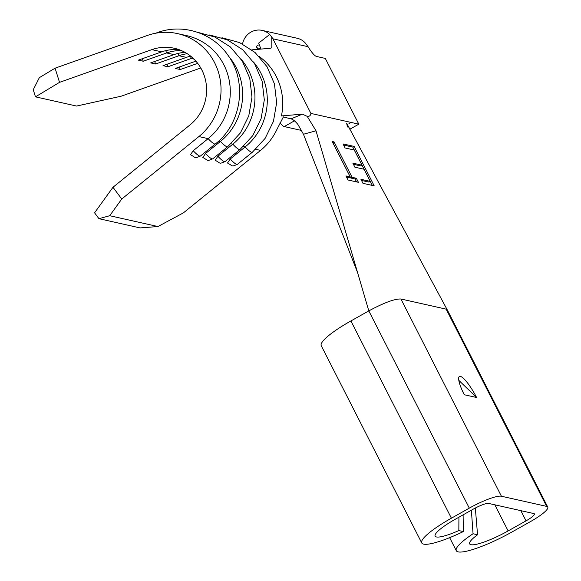 <?xml version="1.0" encoding="UTF-8"?>
<svg xmlns="http://www.w3.org/2000/svg" width="581" height="581" viewBox="0 0 581 581"><rect width="100%" height="100%" fill="white"/><g stroke="black" fill="none" stroke-linecap="round" stroke-linejoin="round"><path stroke-width="0.87" d="M242.553 44.003A16.893 16.21 102.6 0 1 250.97 32.093A16.893 16.21 102.6 0 1 262.205 30.408L297.152 38.244A16.893 16.21 102.6 0 1 305.054 42.718L308.068 46.691L272.896 38.804L271.734 37.002L271.864 47.736L270.419 48.274L251.827 49.857M262.205 30.408A16.893 16.21 102.6 0 1 269.686 34.453L271.734 37.002M259.743 45.5A1.874 1.801 -77.4 0 0 256.911 47.787L257.71 49.356M354.272 150.029L345.099 147.973L343.037 143.928L354.112 146.412L374.208 185.855L362.98 183.342L360.917 179.289L370.25 181.388L364.062 169.245L354.897 167.19L352.834 163.145L362.007 165.2L354.272 150.029M350.118 122.649L351.069 122.431L310.915 113.426C310.588 115.619 309.353 116.592 307.211 116.353L316.013 130.805L368.804 310.893L350.902 320.952A48.041 8.809 153 0 0 321.249 345.717L421.748 542.952A48.041 8.809 153 0 0 463.333 531.579L463.108 514.846M347.438 127.014L346.639 123.187L447.239 309.818L446.143 309.143L400.919 298.997C394.724 298.75 384.019 302.716 368.804 310.893L469.303 508.135L451.401 518.194A48.041 8.809 153 0 0 421.748 542.952M334.06 141.909L352.093 177.314L356.364 178.273L358.426 182.318L347.99 179.979L345.927 175.934L350.198 176.885L332.158 141.488L334.06 141.909L332.782 142.628L350.815 178.033L352.093 177.314M221.957 37.75L239.583 42.58L255.044 52.486L267.006 66.641L274.435 83.853L276.65 102.648L273.44 121.385L265.096 138.416L252.343 152.258A13.559 2.418 -129 0 1 245.138 146.942A58.55 56.197 -77.4 0 0 253.418 61.92M283.397 116.854L277.064 129.149C273.15 137.544 267.645 144.625 260.557 150.399L183.414 212.857L157.938 226.539L109.7 215.718L98.944 218.688L94.565 212.813L112.983 187.271L190.125 124.813A43.539 41.788 -77.4 0 0 205.674 80.89A43.539 41.788 -77.4 0 0 174.256 48.252A43.539 41.788 -77.4 0 0 151.823 49.639L59.531 82.357L35.47 96.838L33.248 89.75L39.355 77.651L55.079 68.188L147.371 35.463A58.55 56.197 102.6 0 1 177.546 33.604A58.55 56.197 102.6 0 1 219.792 77.491A58.55 56.197 102.6 0 1 198.884 136.571L121.741 199.022L109.7 215.718M259.155 56.437A58.55 56.197 102.6 0 1 281.436 115.931L302.381 114.152L307.211 116.353M209.625 34.983L227.251 39.813L242.705 49.719L254.674 63.874L262.104 81.093L264.319 99.881L261.109 118.618L252.764 135.649L240.011 149.491A13.559 2.418 -129 0 1 232.799 144.175A58.55 56.197 -77.4 0 0 241.086 59.16M197.286 32.216L214.919 37.046L230.374 46.952L242.342 61.107L249.765 78.326L251.98 97.121L248.777 115.851L240.425 132.882L227.679 146.724A13.559 2.418 -129 0 1 220.468 141.408A58.55 56.197 -77.4 0 0 228.747 56.393M192.798 57.977A43.539 41.788 -77.4 0 0 191.28 58.485L167.931 66.764L167.016 64.244M200.779 67.977L121.197 96.192L76.583 106.062L35.47 96.838M197.7 63.351L180.263 69.531L179.355 67.011M195.899 61.15L175.353 68.427L180.263 69.531M190.633 56.125A43.539 41.788 -77.4 0 0 186.37 57.388L163.021 65.66L167.931 66.764M187.278 53.713A43.539 41.788 -77.4 0 0 178.941 55.718L155.592 63.997L154.684 61.477M185.005 52.348A43.539 41.788 -77.4 0 0 174.031 54.621L150.682 62.901L155.592 63.997M181.497 50.612A43.539 41.788 -77.4 0 0 166.609 52.951L143.26 61.23L142.352 58.71M179.13 49.675A43.539 41.788 -77.4 0 0 161.7 51.854L138.351 60.133L143.26 61.23M156.921 33.008A13.559 3.261 70.5 0 1 157.415 32.587C182.666 23.211 212.675 32.827 227.955 55.239C247.6 81.696 241.652 123.746 215.34 143.957A13.559 2.418 -129 0 1 208.136 138.641A58.55 56.197 -77.4 0 0 229.045 79.568A58.55 56.197 -77.4 0 0 186.799 35.681L177.546 33.604M458.925 517.199L458.845 530.576A33.03 6.057 -27 0 1 435.125 536.14A33.03 6.057 -27 0 1 455.511 519.116L473.413 509.058A13.508 2.477 -27 0 1 488.628 503.422L533.852 513.568A13.508 2.477 -27 0 1 534.382 513.894A13.508 2.477 -27 0 1 526.037 520.859L508.135 530.918A33.03 6.057 -27 0 1 469.659 543.881A33.03 6.057 -27 0 1 477.553 534.767L473.057 533.765A48.041 8.809 153 0 0 456.288 550.701A48.041 8.809 153 0 0 512.246 531.84L530.155 521.782A28.527 5.229 153 0 0 547.752 507.082A28.527 5.229 153 0 0 546.641 506.378L501.418 496.239A28.527 5.229 153 0 0 469.303 508.135M473.057 533.765L471.373 510.205M475.331 508.019L477.553 534.767M458.845 530.576L463.333 531.579M476.594 397.498A22.521 4.786 -119.3 0 0 460.377 376.386A22.521 4.786 -119.3 0 0 459.404 376.481A22.521 4.786 -119.3 0 0 464.263 394.731L476.594 397.498L458.808 380.359M316.013 130.805L303.456 134.247L357.584 272.62M303.456 134.247L297.9 124.45C295.344 121.32 293.056 119.461 291.037 118.865L283.317 116.963M301.597 130.464L284.24 126.571A15.012 3.188 -119.3 0 1 279.998 122.86M310.915 113.426L272.896 38.804M308.068 46.691A15.012 3.188 -119.3 0 0 316.478 56.444L325.316 58.427L358.818 124.174L351.069 122.431L348.985 123.557M260.963 49.08L258.654 43.139L269.686 34.453M358.818 124.174L349.798 129.236M291.037 118.865L302.381 114.152M237.418 164.343C230.911 166.994 233.453 166.151 227.491 163.014L230.214 159.027A13.559 2.418 51 0 0 237.418 164.343L252.343 152.258M243.395 146.55L245.138 146.942L230.214 159.027M225.087 161.576C218.572 164.234 221.121 163.384 215.152 160.254L217.875 156.26A13.559 2.418 51 0 0 225.087 161.576L240.011 149.491M231.056 143.783L232.799 144.175L217.875 156.26M212.755 158.809C206.24 161.467 208.782 160.617 202.82 157.487L205.543 153.493A13.559 2.418 51 0 0 212.755 158.809L227.679 146.724M218.725 141.016L220.468 141.408L205.543 153.493M200.416 156.042C193.909 158.7 196.451 157.85 190.488 154.72L193.212 150.726A13.559 2.418 51 0 0 200.416 156.042L215.34 143.957M198.884 136.571L208.136 138.641L193.212 150.726M157.938 226.539L140.057 227.912L98.944 218.688M112.983 187.271L121.741 199.022M55.079 68.188L59.531 82.357M343.618 145.061L352.827 147.124L354.112 146.412M352.827 147.124L372.348 185.441M361.498 180.43L368.971 182.107L370.25 181.388M353.408 164.278L360.728 165.919L362.007 165.2M350.815 178.033L355.085 178.992L356.364 178.273M355.085 178.992L356.567 181.904M346.508 177.067L348.92 177.604L350.198 176.885M260.854 48.673L256.911 47.787M260.557 150.399L255.727 149.317M193.96 59.088L191.28 58.485L190.445 56.175M186.37 57.388L178.941 55.718L178.106 53.408M174.031 54.621L166.609 52.951L165.774 50.641M161.7 51.854L151.823 49.639M494.83 504.816L508.135 530.918M350.902 320.952L451.401 518.194M400.919 298.997L501.418 496.239M446.143 309.143L546.641 506.378M520.837 510.648L526.037 520.859M294.436 120.848L284.24 126.571M157.415 32.587L155.497 33.262M449.643 537.657L456.288 550.701M447.254 309.84L547.752 507.082"/></g></svg>
